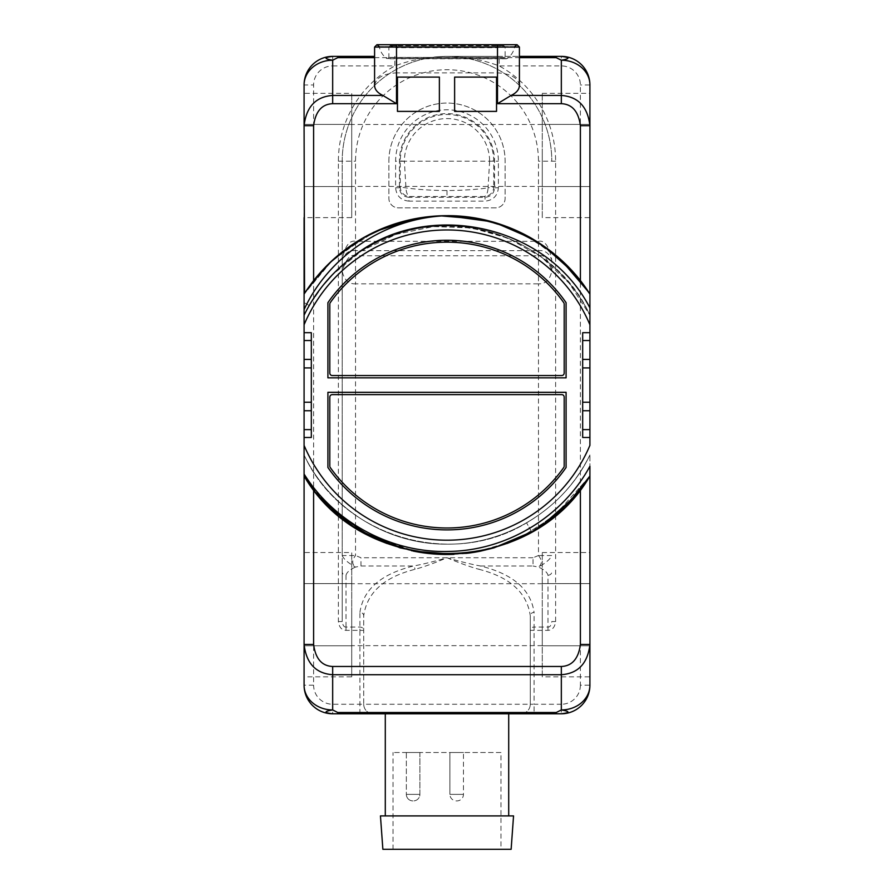 <?xml version="1.0" encoding="UTF-8"?>
<svg xmlns="http://www.w3.org/2000/svg" width="894" height="894" viewBox="0 0 894 894"><rect width="100%" height="100%" fill="white"/><g stroke="black" fill="none" stroke-linecap="round" stroke-linejoin="round"><path stroke-width="0.67" stroke-dasharray="4.47 3.35" d="M313.056 488.794L313.615 489.499A169.402 169.402 0 0 0 362.517 531.908L351.007 524.655L362.517 531.908L351.007 524.655L362.517 531.908L350.996 524.644L362.517 531.908L329.92 507.501L304.083 476.033L320.477 497.723L311.85 487.208M399.998 547.832L413.274 551.084L387.091 543.53A169.402 169.402 0 0 0 413.341 551.106M453.973 554.336A169.402 169.402 0 0 0 467.551 553.23M480.793 551.073A169.402 169.402 0 0 0 506.909 543.53L480.782 551.073L506.898 543.541M553.945 516.453L531.483 531.908A169.402 169.402 0 0 0 553.878 516.508M573.535 497.712L564.08 507.513A169.402 169.402 0 0 0 573.523 497.723L589.917 476.033L577.636 492.918M563.857 507.714L573.579 497.656A169.402 169.402 0 0 0 580.385 489.499M577.49 493.108L556.057 514.709L531.103 532.131L563.924 507.658L589.917 476.033L573.512 497.734M511.882 541.563L475.82 552.011L507.311 543.373M467.439 553.241L453.873 554.336L467.439 553.241M420.381 552.38L385.85 543.06L354.035 526.689L326.366 504.015L304.083 476.033L330.109 507.68L362.964 532.165L330.109 507.68L304.083 476.033L320.477 497.723L311.782 487.118M582.273 487.051L584.128 484.537M585.201 483.051L585.671 482.38M307.625 481.363L308.575 482.726M309.939 484.626L311.715 487.029M304.083 474.021L304.083 454.968L304.083 474.021M589.917 454.968C564.349 508.708 506.507 544.804 447 544.167C387.493 544.804 329.651 508.708 304.083 454.968C329.651 508.708 387.493 544.804 447 544.167C506.507 544.804 564.349 508.708 589.917 454.968L589.917 466.243L589.917 454.968C564.349 508.708 506.507 544.804 447 544.167C387.493 544.804 329.651 508.708 304.083 454.968C329.651 508.708 387.493 544.804 447 544.167C506.507 544.804 564.349 508.708 589.917 454.968C564.349 508.708 506.507 544.804 447 544.167C387.493 544.804 329.651 508.708 304.083 454.968C329.651 508.708 387.493 544.804 447 544.167C506.507 544.804 564.349 508.708 589.917 454.968C575.535 483.889 554.414 506.518 526.544 522.856C450.699 569.567 340.927 536.065 304.083 454.968C329.651 508.708 387.493 544.804 447 544.167C506.507 544.804 564.349 508.708 589.917 454.968C575.535 483.889 554.414 506.518 526.544 522.856C450.699 569.567 340.927 536.065 304.083 454.968C329.651 508.708 387.493 544.804 447 544.167C506.507 544.804 564.349 508.708 589.917 454.968C564.349 508.708 506.507 544.804 447 544.167C387.493 544.804 329.651 508.708 304.083 454.968C329.651 508.708 387.493 544.804 447 544.167C506.507 544.804 564.349 508.708 589.917 454.968C564.349 508.708 506.507 544.804 447 544.167C387.493 544.804 329.651 508.708 304.083 454.968C329.651 508.708 387.493 544.804 447 544.167C506.507 544.804 564.349 508.708 589.917 454.968C564.349 508.708 506.507 544.804 447 544.167C387.493 544.804 329.651 508.708 304.083 454.968C329.651 508.708 387.493 544.804 447 544.167C506.507 544.804 564.349 508.708 589.917 454.968C564.349 508.708 506.507 544.804 447 544.167C387.493 544.804 329.651 508.708 304.083 454.968C329.651 508.708 387.493 544.804 447 544.167C506.507 544.804 564.349 508.708 589.917 454.968M304.083 367.926L304.083 402.233L304.083 367.926L311.324 367.926L311.324 402.233L304.083 402.233M304.083 309.615L304.083 294.126L304.083 309.615L304.083 294.126L304.083 309.615L304.083 294.126L304.083 309.615L304.083 294.126L304.083 309.615L304.083 294.126L304.083 309.615L304.083 294.126L304.083 309.615L304.083 294.126L304.083 309.615L304.083 294.126L304.083 309.615L304.083 294.126L320.477 272.435L304.083 294.126L320.477 272.435L304.083 294.126L311.85 282.951L304.083 294.126L329.92 262.646L362.528 238.24L374.575 231.937L416.649 218.415L374.575 231.937L362.517 238.251L374.575 231.937L415.151 218.695L374.575 231.937L362.517 238.251L334.926 258.053L311.85 282.951L329.942 262.624L320.477 272.435L306.944 289.779M351.722 676.847L351.722 645.77L351.722 676.847L304.083 676.847L304.083 552.537L304.083 583.614L304.083 552.537L351.722 552.537L351.722 583.614L351.722 552.537M304.083 445.368L304.083 315.191C329.651 261.45 387.493 225.355 447 225.992C506.507 225.355 564.349 261.45 589.917 315.191C564.349 261.45 506.507 225.355 447 225.992C387.493 225.355 329.651 261.45 304.083 315.191C329.651 261.45 387.493 225.355 447 225.992C506.507 225.355 564.349 261.45 589.917 315.191C564.349 261.45 506.507 225.355 447 225.992C387.493 225.355 329.651 261.45 304.083 315.191C329.651 261.45 387.493 225.355 447 225.992C506.507 225.355 564.349 261.45 589.917 315.191C564.349 261.45 506.507 225.355 447 225.992C387.493 225.355 329.651 261.45 304.083 315.191L309.223 305.536L323.684 284.571L309.223 305.536L304.083 302.563L309.223 305.536L304.083 315.191C329.651 261.45 387.493 225.355 447 225.992C506.507 225.355 564.349 261.45 589.917 315.191L569.165 283.186L541.395 257.025L508.205 238.24L471.484 227.892L433.366 226.573L396.031 234.384L361.623 250.845L332.121 275.028L361.623 250.845L396.031 234.384L433.366 226.573L471.484 227.892L508.205 238.24L541.395 257.025L569.165 283.186L589.917 315.191C564.349 261.45 506.507 225.355 447 225.992C387.493 225.355 329.651 261.45 304.083 315.191C329.651 261.45 387.493 225.355 447 225.992C506.507 225.355 564.349 261.45 589.917 315.191C564.349 261.45 506.507 225.355 447 225.992C387.493 225.355 329.651 261.45 304.083 315.191C329.651 261.45 387.493 225.355 447 225.992C506.507 225.355 564.349 261.45 589.917 315.191C564.349 261.45 506.507 225.355 447 225.992C387.493 225.355 329.651 261.45 304.083 315.191C329.651 261.45 387.493 225.355 447 225.992C506.507 225.355 564.349 261.45 589.917 315.191C564.349 261.45 506.507 225.355 447 225.992C387.493 225.355 329.651 261.45 304.083 315.191C329.651 261.45 387.493 225.355 447 225.992C506.507 225.355 564.349 261.45 589.917 315.191C564.349 261.45 506.507 225.355 447 225.992C387.493 225.355 329.651 261.45 304.083 315.191C329.651 261.45 387.493 225.355 447 225.992C506.507 225.355 564.349 261.45 589.917 315.191C550.324 226.852 425.41 197.339 350.47 258.623M351.722 217.622L351.722 186.544L351.722 217.622L304.083 217.622L304.083 93.311L304.083 124.389L304.083 93.311L351.722 93.311L351.722 124.389L351.722 93.311M304.083 186.544L304.083 125.685L304.083 186.544L351.722 186.544L351.722 124.389L351.722 186.544L304.083 186.544M346.012 630.348L346.012 627.052L359.913 627.052A3.811 3.297 0 0 1 363.724 630.348L359.913 630.348L359.913 612.424A3.811 3.297 -0 0 1 363.724 615.72L363.724 704.249L359.913 704.249L359.913 630.348L346.012 630.348C341.687 630.181 339.15 627.242 338.39 621.553L338.39 161.177A108.61 108.61 0 0 1 394.846 65.91C411.151 59.82 428.539 56.635 447 56.378L519.414 56.378L447 56.378C465.461 56.635 482.838 59.82 499.154 65.91L561.331 65.91A19.053 19.053 0 0 1 580.385 84.964L580.385 685.195L589.917 685.195A28.586 28.586 0 0 1 561.331 713.781L332.669 713.781A28.586 28.586 0 0 1 304.083 685.195L313.615 685.195L313.615 84.964A19.053 19.053 0 0 1 332.669 65.91L332.669 56.378A28.586 28.586 0 0 0 304.083 84.964L313.615 84.964M385.292 713.781L508.708 713.781L385.292 713.781M589.917 402.233L589.917 367.926L589.917 402.233L582.676 402.233L582.676 367.926L589.917 367.926M542.278 93.311L589.917 93.311L589.917 217.622L589.917 186.544L589.917 217.622L542.278 217.622L542.278 93.311L542.278 217.622M589.917 307.927L589.917 445.368M542.278 552.537L589.917 552.537L589.917 676.847L589.917 645.77L589.917 676.847L542.278 676.847L542.278 552.537L542.278 676.847M561.331 65.91L561.331 56.378A28.586 28.586 0 0 1 589.917 84.964L580.385 84.964M332.669 65.91L394.846 65.91L394.846 56.378M338.39 621.553L342.201 621.553L342.201 161.177A104.799 104.799 0 0 1 447 56.378A104.799 104.799 0 0 1 551.799 161.177A104.799 104.799 0 0 0 447 56.378A104.799 104.799 0 0 0 342.201 161.177L342.201 271.262C346 258.958 350.437 253.795 355.533 255.773L538.467 255.773C543.563 253.807 548.011 258.969 551.799 271.262L551.799 260.154C549.184 253.181 544.737 250.007 538.467 250.655L538.467 161.177A91.467 91.467 0 0 0 447 69.721A91.467 91.467 0 0 0 355.533 161.177L355.533 241.302C349.252 240.039 344.805 246.319 342.201 260.154C344.816 253.181 349.263 250.007 355.533 250.655L355.533 241.302L538.467 241.302C544.748 240.039 549.195 246.319 551.799 260.154L551.799 271.262C549.832 279.934 545.385 284.124 538.467 283.834L538.467 555.543L533.025 557.744L533.025 565.991L480.424 565.991A3.811 1.43 103.5 0 0 478.961 569.299C509.904 577.144 527.013 592.621 530.276 615.72L530.276 704.249A9.532 9.532 90 0 1 520.744 713.781A9.532 9.532 0 0 0 530.276 704.249L363.724 704.249L363.724 615.72C366.987 592.621 384.096 577.144 415.039 569.299C423.823 566.93 434.473 563.075 447 557.744C459.527 563.075 470.177 566.93 478.961 569.299M346.012 627.052C344.067 627.23 342.793 625.398 342.201 621.553L342.201 571.925A3.811 3.297 180 0 0 346.012 575.222L346.012 627.052M346.012 575.222C346.872 572.149 350.046 569.444 355.533 567.098C351.778 564.159 351.778 560.303 355.533 555.543L355.533 283.834C348.615 284.124 344.168 279.934 342.201 271.262L342.201 555.543C343.665 559.074 348.112 562.929 355.533 567.098L360.975 565.991L360.975 557.744L355.533 555.543L342.201 555.543L342.201 571.925M359.913 612.424C363.21 589.414 381.09 573.937 413.576 565.991C422.75 564.304 433.892 561.555 447 557.744C460.108 561.555 471.25 564.304 480.424 565.991C512.91 573.937 530.79 589.414 534.087 612.424A3.811 3.297 180 0 0 530.276 615.72L530.276 704.249L534.087 704.249L534.087 713.781M360.975 565.991L413.576 565.991A3.811 1.43 76.5 0 1 415.039 569.299M363.724 704.249A9.532 9.532 -90 0 0 373.256 713.781A9.532 9.532 0 0 1 363.724 704.249M447 56.378L499.154 56.378L499.154 65.91A108.61 108.61 0 0 1 555.61 161.177L555.61 621.553C554.85 627.242 552.313 630.181 547.988 630.348L530.276 630.348A3.811 3.297 180 0 1 534.087 627.052L534.087 612.424M538.467 555.543C542.233 560.225 542.233 564.08 538.467 567.098C545.888 562.929 550.335 559.074 551.799 555.543L538.467 555.543M555.61 621.553L551.799 621.553C551.207 625.398 549.933 627.23 547.988 627.052L547.988 575.222C547.128 572.149 543.954 569.444 538.467 567.098L533.025 565.991M388.879 161.177A58.121 58.121 0 0 1 447 103.067A58.121 58.121 0 0 1 505.121 161.177L505.121 198.334A9.532 9.532 0 0 1 495.589 207.866L398.411 207.866A9.532 9.532 0 0 1 388.879 198.334L388.879 161.177A58.121 58.121 0 0 1 447 103.067A58.121 58.121 0 0 1 505.121 161.177L505.121 198.334A9.532 9.532 0 0 1 495.589 207.866L398.411 207.866A9.532 9.532 0 0 1 388.879 198.334L388.879 161.177M408.949 201.128C400.858 200.334 396.411 195.887 395.617 187.796L395.617 161.177A51.383 51.383 0 0 1 447 109.794A51.383 51.383 0 0 1 498.383 161.177L498.383 187.796C497.589 195.898 493.142 200.334 485.051 201.128L408.949 201.128L408.949 197.317C403.16 196.758 399.987 193.585 399.428 187.796L399.428 161.177A47.572 47.572 0 0 1 447 113.605A47.572 47.572 0 0 1 494.572 161.177L494.572 187.796C494.002 193.585 490.828 196.758 485.051 197.317L408.949 197.317L409.798 196.479A9.532 9.521 45 0 1 400.266 186.958L400.288 160.954A46.711 46.711 0 0 1 447 114.477A46.711 46.711 0 0 1 493.712 160.954L493.734 186.958L494.572 187.796L498.383 187.796M489.61 161.278L488.057 187.896L493.734 186.958A9.532 9.521 -45 0 1 484.202 196.479L409.798 196.479A9.532 3.878 -90.4 0 1 405.943 187.896L404.39 161.177L498.383 161.177M395.617 187.796L399.428 187.796L400.266 186.958L405.943 187.896C417.643 189.539 431.333 190.422 447 190.556C462.667 190.422 476.357 189.539 488.057 187.896A9.532 3.878 -89.6 0 1 484.202 196.479L485.051 197.317L485.051 201.128M404.39 161.278L395.617 161.177M374.586 47.069L396.5 47.069L396.5 72.883C383.224 73.643 375.916 77.867 374.586 85.533M519.414 85.533C518.084 77.867 510.776 73.643 497.5 72.883L396.5 72.883M581.089 281.565L580.385 280.649A169.402 169.402 0 0 0 564.08 262.646M526.354 235.413L553.878 253.65A169.402 169.402 0 0 0 531.483 238.251M506.92 226.629L487.565 220.606L506.92 226.629A169.402 169.402 0 0 0 480.793 219.086M446.989 215.677L426.639 216.907L413.207 219.086L426.639 216.907L446.989 215.677L426.639 216.907L413.207 219.086L426.639 216.907L446.989 215.677A169.402 169.402 0 0 0 313.615 280.649L313.615 280.649M311.727 283.107L308.329 287.779M307.413 289.097L306.418 290.55M339.474 254.187L375.033 231.725L339.474 254.187M386.744 226.752L402.512 221.623L386.744 226.752M558.985 257.975L589.917 294.126L558.985 257.975M586.654 289.209L585.358 287.343M584.073 285.532L582.273 283.107M553.9 253.672L538.892 242.766L553.9 253.672L538.378 242.442L553.889 253.661L519.425 231.937M329.92 262.646L351.018 245.492L329.92 262.646L340.122 253.65M350.649 245.749L362.74 238.117L350.649 245.749M479.575 218.84L502.953 225.187L479.575 218.84M528.712 236.686L547.419 248.644L528.712 236.686M559.812 258.701L589.917 294.126L559.812 258.701M335.552 257.506L361.131 239.056L335.552 257.506M414.436 218.84L374.575 231.948L399.998 222.327L374.575 231.937L387.102 226.618L374.575 231.937L413.207 219.086L426.639 216.907L399.998 222.327L413.218 219.086M560.259 259.104L589.917 294.126L560.259 259.104M479.072 218.739L512.977 229.054L479.072 218.739M525.616 235.021L548.592 249.515L525.616 235.021M567.891 266.412L589.917 294.126L567.891 266.412M564.069 262.635L573.579 272.502L564.069 262.635M575.423 274.603L586.699 289.254L575.423 274.603M374.072 232.183L418.962 218.013L374.351 232.049M426.639 216.907L440.206 215.812L426.639 216.907M472.501 217.611L507.356 226.797L539.484 243.157L567.433 265.943L589.917 294.126L567.5 266.01L539.652 243.269L507.636 226.897L472.881 217.667M362.64 238.173L329.975 262.601L304.083 294.126L307.022 289.678M350.817 245.638L368.261 235.088M416.772 218.393L393.639 224.305L415.263 218.672M512.228 228.741L482.123 219.365L507.211 226.741M532.757 238.989L554.079 253.818L532.779 239M563.723 262.311L589.917 294.126L573.847 272.804M585.067 286.929L563.969 262.545M368.619 234.898L332.456 260.277L304.083 294.126M320.477 272.435L311.85 282.951L334.926 258.053L362.517 238.251L351.007 245.504L362.528 238.24M478.558 218.639L513.536 229.289M529.259 236.988L563.153 261.774L589.917 294.126M532.645 238.922L543.977 246.185M495.254 222.695L482.067 219.343M311.324 332.68L311.324 437.479M582.676 437.479L582.676 332.68M531.695 531.785L553.855 516.52L531.695 531.785L526.544 522.856L531.695 531.785M337.954 514.709L372.552 537.238L411.564 550.726L372.552 537.238L337.954 514.709M480.212 551.196L493.667 547.921L480.011 551.229M506.954 543.518L494.069 547.81L506.987 543.496M329.931 507.524L340.145 516.52L329.931 507.524M387.035 543.507L413.274 551.084L399.976 547.821M466.567 553.341L480.48 551.14L466.567 553.341M518.978 538.423L554.593 515.916L518.978 538.423M419.979 552.313L385.56 542.949L353.868 526.577L326.299 503.937L304.083 476.033L332.49 509.915L368.686 535.294L332.49 509.915L304.083 476.033L329.92 507.501L362.517 531.908M369.378 535.651L416.157 551.643M531.461 531.919L553.989 516.419M581.424 488.158L589.917 476.033L553.654 516.687M415.129 551.453L378.352 539.942M477.206 551.766L513.156 541.026L477.206 551.766M531.394 531.964L543.094 524.588M543.194 524.521L531.259 532.042M566.092 302.686A144.817 144.817 0 0 0 327.908 302.686L327.908 377.838L566.092 377.838L566.092 302.686M563.734 302.63A2.481 2.481 0 0 1 564.192 304.061L564.192 373.077A2.481 2.481 0 0 1 561.711 375.547L332.289 375.547A2.481 2.481 0 0 1 329.808 373.077L329.808 304.061A2.481 2.481 0 0 1 330.266 302.63M327.908 467.473A144.817 144.817 0 0 0 566.092 467.473L566.092 392.321L327.908 392.321L327.908 467.473M330.266 467.528A2.481 2.481 0 0 1 329.808 466.098L329.808 397.081A2.481 2.481 0 0 1 332.289 394.612L561.711 394.612A2.481 2.481 0 0 1 564.192 397.081L564.192 466.098A2.481 2.481 0 0 1 563.734 467.528M379.291 46.644L396.5 46.644L396.5 58.523L497.5 58.523L396.5 58.523L396.5 46.644L379.291 46.644C380.263 51.539 382.744 55.506 386.733 58.523L497.5 58.78L396.5 58.78L396.5 57.428L497.5 57.428L497.5 58.78L506.473 58.78L505.121 57.428L505.121 47.002L497.5 47.002L505.121 47.002L503.769 45.65L497.5 45.65L497.5 47.002L396.5 47.002L396.5 58.78L387.527 58.78L388.879 57.428L396.5 57.428L388.879 57.428L388.879 47.002L396.5 47.002L388.879 47.002L390.231 45.65L396.5 45.65L396.5 47.002L396.5 45.65L503.769 45.65L497.5 47.695L396.5 47.695L396.5 45.65L390.231 45.65L396.5 47.695L396.5 45.75L390.745 45.75L503.255 45.75L497.5 45.65L497.5 47.002L396.5 47.002L396.5 57.428L505.121 57.428L497.5 57.428L497.5 58.78L497.5 46.644L396.5 46.644L396.5 44.7L396.5 47.069L497.5 47.069L497.5 72.883M397.461 77.096L397.461 111.392L439.379 111.392L439.379 77.096M454.621 77.096L454.621 111.392L496.539 111.392L496.539 77.096M589.917 583.614L542.278 583.614L589.917 583.614M589.917 645.77L542.278 645.77L589.917 645.77M542.278 614.692L542.278 645.658L542.278 614.692M351.722 614.692L351.722 645.658L351.722 614.692M351.722 645.77L351.722 583.614L351.722 645.77L304.083 645.77L351.722 645.77M304.083 583.614L351.722 583.614L304.083 583.614M589.917 124.389L542.278 124.389L589.917 124.389M589.917 186.544L542.278 186.544L589.917 186.544M542.278 155.467L542.278 186.433L542.278 155.467M351.722 155.467L351.722 124.501L351.722 155.467M304.083 124.389L351.722 124.389L304.083 124.389M508.708 815.909L385.292 815.909L508.708 815.909M513.547 815.909L380.453 815.909M511.133 849.3L382.867 849.3M500.964 849.3L393.036 849.3L500.964 849.3L500.964 752.502L393.036 752.502L500.964 752.502M393.036 849.3L393.036 752.502M449.906 752.502L463.461 752.502L449.906 752.502L463.461 752.502L449.906 752.502L449.906 794.364L463.461 794.364L449.906 794.364A6.537 6.537 0 0 0 456.443 800.901L456.923 800.901A6.537 6.537 0 0 0 463.461 794.364L463.461 752.502L463.461 794.364A6.537 6.537 0 0 1 456.923 800.901L456.443 800.901A6.537 6.537 0 0 1 449.906 794.364L449.906 752.502M406.345 752.502L419.901 752.502L406.345 752.502L419.901 752.502L406.345 752.502L406.345 794.364L419.901 794.364L406.345 794.364A6.537 6.537 0 0 0 412.883 800.901L412.883 800.901A6.537 6.537 0 0 1 406.345 794.364L406.345 752.502M419.901 752.502L419.901 794.364A6.537 6.537 0 0 1 413.363 800.901L413.363 800.901A6.537 6.537 0 0 0 419.901 794.364L419.901 752.502M359.913 713.781L359.913 704.249L332.669 704.249A19.053 19.053 0 0 1 313.615 685.195M338.39 161.177L355.533 161.177M533.025 557.744L360.975 557.744M332.669 704.249L332.669 713.781M547.988 630.348L547.988 627.052L534.087 627.052L534.087 704.249L561.331 704.249L561.331 713.781M580.385 685.195A19.053 19.053 0 0 1 561.331 704.249M555.61 161.177L538.467 161.177M355.533 250.655L355.533 283.834L538.467 283.834L538.467 250.655L355.533 250.655M547.988 575.222A3.811 3.297 180 0 0 551.799 571.925M447 190.556L447 196.345M400.288 160.954L404.39 161.177A42.61 42.61 0 0 1 447 118.567A42.61 42.61 0 0 1 489.61 161.177L493.712 160.954M374.586 57.652L519.414 57.652M376.955 44.7L396.5 44.7L396.5 46.644L497.5 46.644L497.5 44.7L497.5 47.069L519.414 47.069M514.709 46.644L497.5 46.644L514.709 46.644C513.737 51.539 511.256 55.506 507.267 58.523L497.5 58.78L507.267 58.523L497.5 58.523L497.5 44.7L517.045 44.7M497.5 47.002L497.5 57.428L497.5 47.002M497.5 47.695L497.5 45.75L497.5 47.695M342.201 271.262L342.201 260.154M396.5 44.7L497.5 44.7M542.278 583.726L351.722 583.726M542.278 645.658L351.722 645.658M542.278 124.501L351.722 124.501M542.278 186.433L351.722 186.433"/><path stroke-width="1.34" d="M320.477 497.723L351.007 524.655L320.477 497.723L329.931 507.524A169.402 169.402 0 0 0 329.953 507.535L320.477 497.723M399.976 547.821L362.517 531.908A169.402 169.402 0 0 0 387.091 543.53L362.517 531.908L399.998 547.832L433.009 553.9L466.567 553.341L433.009 553.9L399.998 547.832L362.517 531.908L399.998 547.832M413.341 551.106A169.402 169.402 0 0 0 453.973 554.336M467.551 553.23A169.402 169.402 0 0 0 480.793 551.073L447 554.481L413.207 551.073L447 554.481L480.782 551.073L467.439 553.241L480.782 551.073M506.987 543.496L531.472 531.908L506.909 543.53A169.402 169.402 0 0 0 531.483 531.908L494.002 547.832L531.472 531.908L494.002 547.832L531.483 531.908L506.954 543.518M585.671 482.38L589.917 476.033L568.908 502.707L542.993 524.655L573.523 497.723A169.402 169.402 0 0 0 573.579 497.656L589.917 476.033L589.917 466.243L589.917 476.033C530.243 579.323 363.746 579.323 304.083 476.033L307.625 481.363M553.878 516.508A169.402 169.402 0 0 0 564.08 507.513L553.945 516.453M507.311 543.373L531.103 532.131L511.882 541.563M475.82 552.011L467.428 553.241L475.82 552.011M416.157 551.643L453.873 554.336L413.274 551.084L453.873 554.336L420.381 552.38M313.615 489.499L313.615 644.473C315.504 658.677 321.851 666.019 332.669 666.477L561.331 666.477C572.149 666.019 578.496 658.677 580.385 644.473L580.385 489.499L582.273 487.051M584.128 484.537L585.201 483.051M308.575 482.726L309.939 484.626M311.715 487.029L313.056 488.794M311.85 487.208L304.083 476.033L311.85 487.208L304.083 476.033L304.083 474.021L304.083 644.473C306.318 663.404 315.839 673.495 332.669 674.724L561.331 674.724C578.161 673.495 587.682 663.404 589.917 644.473L589.917 476.033L573.535 497.712M304.083 676.847L304.083 685.195A28.586 24.753 0 0 0 332.669 709.948C323.863 711.412 323.863 712.697 332.669 713.781A28.586 28.586 0 0 1 304.083 685.195L304.083 644.473L313.615 644.473M311.782 487.118L304.083 476.033L304.083 474.021C334.926 523.269 392.555 553.632 450.084 551.397C507.669 550.156 562.762 516.43 589.917 466.243L589.917 476.033L568.908 502.707L542.993 524.655L568.908 502.707L589.917 476.033L568.908 502.707L543.004 524.655L573.512 497.734M304.083 552.537L304.083 445.368A155.109 155.109 0 0 0 589.917 445.368L589.917 324.79A155.109 155.109 0 0 0 304.083 324.79L304.083 474.021M304.083 324.79L304.083 217.622M586.654 289.209L582.441 283.331L589.917 294.126L586.699 289.254L589.917 294.126L589.917 307.927C545.899 222.483 423.007 197.92 350.47 258.623A159.087 159.087 0 0 0 304.083 315.191L304.083 309.615C328.78 255.896 385.727 217.689 447 215.677L491.979 221.757L446.989 215.677C503.903 215.219 559.756 245.872 589.917 294.126L589.917 125.685C587.682 106.755 578.161 96.664 561.331 95.434L561.331 60.211C570.137 58.736 570.137 57.462 561.331 56.378A28.586 28.586 0 0 1 589.917 84.964L589.917 125.685L580.385 125.685C578.496 111.482 572.149 104.14 561.331 103.682L497.5 103.682L511.133 95.434C516.486 92.853 519.246 89.556 519.414 85.533L519.414 47.069L374.586 47.069L376.955 44.7L379.291 46.644M374.586 47.069L374.586 85.533C374.754 89.556 377.514 92.853 382.867 95.434L396.5 103.682L332.669 103.682L332.669 95.434C315.839 96.664 306.318 106.755 304.083 125.685L304.552 293.4M332.669 103.682C321.851 104.14 315.504 111.482 313.615 125.685L304.083 125.685L304.083 84.964A28.586 28.586 0 0 1 332.669 56.378L374.586 56.378L332.669 56.378C323.863 57.462 323.863 58.736 332.669 60.211L337.776 57.652L374.586 57.652M304.083 93.311L304.083 84.964A28.586 24.753 0 0 1 332.669 60.211L332.669 95.434L382.867 95.434M304.083 645.77L304.083 583.614L304.083 645.77M580.385 644.473L589.917 644.473L589.917 685.195A28.586 28.586 0 0 1 561.331 713.781L332.669 713.781M589.917 324.79L589.917 217.622M589.917 552.537L589.917 466.243M519.414 57.652L556.224 57.652L561.331 60.211A28.586 24.753 180 0 1 589.917 84.964L589.917 93.311M589.917 676.847L589.917 685.195A28.586 24.753 180 0 1 561.331 709.948L556.224 712.507L337.776 712.507L337.776 713.781M589.917 186.544L589.917 124.389L589.917 186.544M519.414 56.378L561.331 56.378L519.414 56.378M337.776 56.378L337.776 57.652M556.224 57.652L556.224 56.378M564.08 262.646A169.402 169.402 0 0 0 553.878 253.65L564.069 262.635L553.9 253.672M531.483 238.251A169.402 169.402 0 0 0 506.909 226.629L526.354 235.413M480.793 219.086A169.402 169.402 0 0 0 304.083 294.126M439.379 111.392L397.461 111.392L397.461 77.096L439.379 77.096L439.379 111.392M454.621 77.096L496.539 77.096L496.539 111.392L454.621 111.392L454.621 77.096M313.615 125.685L313.615 280.649L311.727 283.107M308.329 287.779L307.413 289.097M306.418 290.55L305.089 292.573M305.055 292.617L304.664 293.221M307.022 289.678L320.477 272.435L329.92 262.646L320.477 272.435L329.92 262.646L320.477 272.435L306.944 289.779M329.942 262.635L350.649 245.749L329.942 262.624M375.033 231.725L386.744 226.752L375.033 231.725M402.512 221.623L413.207 219.086L402.512 221.623M415.263 218.672L440.194 215.812L416.649 218.415L440.194 215.812L479.575 218.84L440.206 215.812L415.151 218.695L440.194 215.812L479.072 218.739L440.206 215.812L416.772 218.393M585.358 287.343L584.073 285.532M582.273 283.107L581.089 281.565M519.425 231.937L506.92 226.629L538.378 242.442L506.909 226.629L538.892 242.766L506.92 226.629M362.74 238.117L387.091 226.629L362.74 238.117M502.953 225.187L528.712 236.686L502.953 225.187M547.419 248.644L559.812 258.701L547.419 248.644M361.131 239.056L362.517 238.251L361.131 239.056M399.998 222.327L413.207 219.086L399.998 222.327L413.207 219.086L387.102 226.618L374.575 231.937L399.998 222.327M512.977 229.054L525.616 235.021L512.977 229.054M548.592 249.515L567.891 266.412L548.592 249.515M323.684 284.571L332.121 275.028L323.684 284.571M340.122 253.65L362.517 238.251L340.122 253.65L350.817 245.638M573.579 272.502L575.423 274.603L573.579 272.502M368.261 235.088L374.072 232.183M472.881 217.667L440.206 215.812L472.501 217.611M374.351 232.049L362.64 238.173M320.477 272.435L329.92 262.646M482.067 219.343L440.206 215.812L478.558 218.639M507.211 226.741L532.757 238.989L512.228 228.741M589.917 294.126L585.067 286.929M362.528 238.24L368.619 234.898M413.218 219.086L414.436 218.84M513.536 229.289L529.259 236.988M573.892 272.849L543.954 246.163L573.892 272.86M532.634 238.922L495.265 222.695M543.977 246.185L573.847 272.804M304.083 437.479L311.324 437.479L311.324 402.233L304.083 402.233M589.917 437.479L582.676 437.479L582.676 332.68L589.917 332.68M304.083 332.68L311.324 332.68L311.324 402.233M566.092 377.838L566.092 302.686A144.817 144.817 0 0 0 327.908 302.686L327.908 377.838L566.092 377.838M327.908 392.321L327.908 467.473A144.817 144.817 0 0 0 566.092 467.473L566.092 392.321L327.908 392.321M311.324 367.926L304.083 367.926M582.676 402.233L589.917 402.233M582.676 367.926L589.917 367.926M332.367 509.803L337.954 514.709L332.367 509.803M480.011 551.229L445.76 554.47L411.564 550.726L445.86 554.47L480.212 551.196M340.145 516.52L351.007 524.655L340.145 516.52M480.48 551.14L494.002 547.832L480.48 551.14M494.002 547.832L531.483 531.908L494.002 547.832M378.352 539.942L369.378 535.651M506.898 543.541L531.461 531.919M553.989 516.419L563.857 507.714M543.194 524.521L568.986 502.618L589.917 476.033L573.926 497.265L581.424 488.158M419.979 552.313L453.873 554.336L415.129 551.453M362.517 531.908L387.035 543.507M531.259 532.042L513.156 541.026L531.394 531.964M543.094 524.588L553.654 516.687M330.266 302.63A142.917 142.917 0 0 1 563.734 302.63A142.917 142.917 0 0 0 330.266 302.63A2.481 2.481 0 0 0 329.808 304.061L329.808 373.077A2.481 2.481 0 0 0 332.289 375.547L561.711 375.547A2.481 2.481 0 0 0 564.192 373.077L564.192 304.061A2.481 2.481 0 0 0 563.734 302.63M563.734 467.528A142.917 142.917 0 0 1 330.266 467.528A142.917 142.917 0 0 0 563.734 467.528A2.481 2.481 0 0 0 564.192 466.098L564.192 397.081A2.481 2.481 0 0 0 561.711 394.612L332.289 394.612A2.481 2.481 0 0 0 329.808 397.081L329.808 466.098A2.481 2.481 0 0 0 330.266 467.528M332.669 666.477L332.669 709.948L337.776 712.507M561.331 713.781C570.137 712.697 570.137 711.412 561.331 709.948L561.331 666.477M556.224 713.781L556.224 712.507M508.708 815.909L508.708 713.781M385.292 815.909L385.292 713.781M513.547 815.909L380.453 815.909L382.867 849.3L511.133 849.3L513.547 815.909M511.133 95.434L561.331 95.434L561.331 103.682M497.5 103.682L497.5 44.7L396.5 44.7L396.5 103.682M580.385 280.649L580.385 125.685M304.083 429.623L311.324 429.623M304.083 410.737L311.324 410.737M304.083 359.422L311.324 359.422M304.083 340.536L311.324 340.536M589.917 340.536L582.676 340.536M589.917 359.422L582.676 359.422M589.917 410.737L582.676 410.737M589.917 429.623L582.676 429.623M396.5 44.7L376.955 44.7M514.709 46.644L517.045 44.7L519.414 47.069M497.5 44.7L517.045 44.7"/></g></svg>
